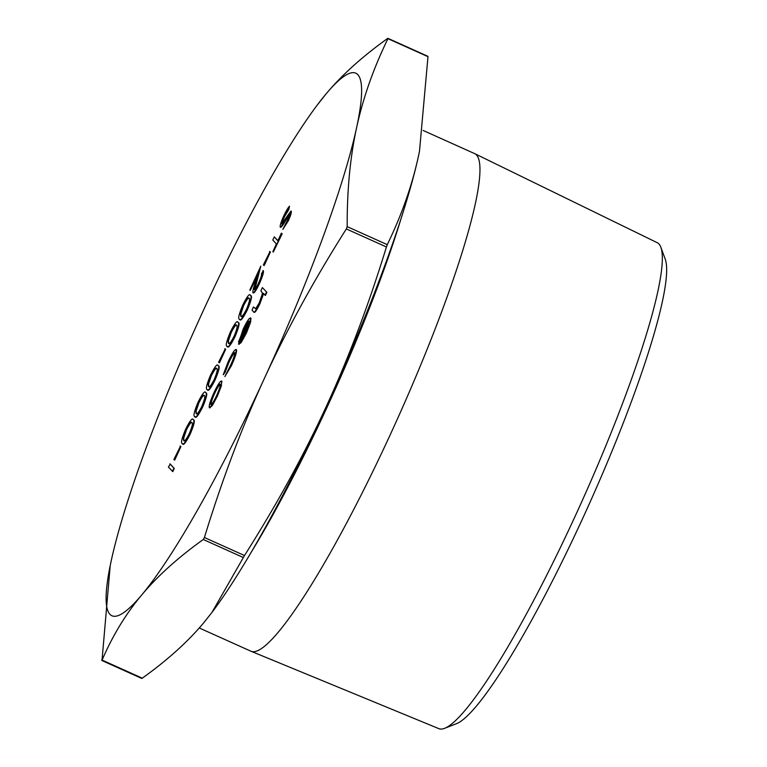 <?xml version="1.0" encoding="UTF-8"?>
<svg xmlns="http://www.w3.org/2000/svg" width="767" height="767" viewBox="0 0 767 767"><rect width="100%" height="100%" fill="white"/><g stroke="black" fill="none" stroke-linecap="round" stroke-linejoin="round"><path stroke-width="1.15" d="M170.264 464.045L174.253 468.455L172.796 471.609L168.404 467.017L170.264 464.045M180.504 446.154L180.916 446.605L174.694 460.114L173.879 459.481L180.504 446.154M193.591 419.856L193.179 419.674C194.789 419.885 193.687 424.573 189.871 433.738C185.489 442.406 182.939 445.675 182.201 443.547C180.667 443.163 181.827 438.35 185.691 429.108C190.024 420.546 192.527 417.401 193.179 419.674L193.591 419.856C195.201 420.076 194.099 424.765 190.283 433.921C185.902 442.597 183.351 445.867 182.613 443.729M218.451 365.811L218.039 365.619C219.65 365.84 218.547 370.528 214.731 379.684C210.35 388.361 207.799 391.63 207.061 389.492C205.527 389.118 206.687 384.305 210.551 375.053C214.885 366.501 217.377 363.357 218.039 365.619L218.451 365.811C220.062 366.022 218.959 370.71 215.144 379.876C210.762 388.543 208.212 391.812 207.474 389.684M250.771 295.544L250.358 295.362C251.969 295.573 250.867 300.261 247.051 309.427C242.669 318.094 240.109 321.363 239.381 319.235C237.847 318.851 239.007 314.039 242.871 304.787C247.204 296.235 249.697 293.09 250.358 295.362L250.771 295.544C252.381 295.755 251.279 300.443 247.463 309.609C243.081 318.276 240.522 321.546 239.793 319.417M236.207 349.599L236.457 349.704C236.974 351.727 235.277 357.086 231.375 365.773L224.875 376.587L230.704 364.958C233.676 358.381 234.98 354.306 234.625 352.715L234.529 352.657M235.038 352.897C233.945 352.858 231.874 356.099 228.815 362.618L225.038 372.513L223.216 374.747L228.067 361.995C231.998 353.616 234.654 349.464 236.035 349.522L236.457 349.704M249.448 321.277C248.575 321.028 246.782 323.751 244.069 329.455L238.882 342.197L243.12 329.264C246.878 321.344 249.361 317.586 250.56 318.008L250.167 322.044L246.092 332.677L240.771 342.379L238.47 344.057L248.959 321.047M250.972 318.2L250.416 317.922L250.972 318.2L250.579 322.226L246.504 332.868L241.183 342.571L238.882 344.249M317.03 105.347L326.023 93.957C341.919 74.965 362.436 56.48 387.584 38.503L387.862 38.82C373.385 68.608 362.954 98.272 356.578 127.801C350.164 157.321 347.029 190.264 347.183 226.629L346.329 228.94C314.019 280.003 286.724 329.791 264.433 378.304A297.433 41.83 -65.8 0 0 356.578 127.801A297.433 41.83 -65.8 0 0 326.023 93.957A297.433 41.83 -65.8 0 0 317.03 105.347A297.433 41.83 -65.8 0 0 203.303 310.616A297.433 41.83 -65.8 0 0 111.148 561.128A297.433 41.83 -65.8 0 0 110.247 565.404A297.433 41.83 -65.8 0 0 141.713 594.971A297.433 41.83 -65.8 0 0 264.433 378.304C242.094 426.807 222.085 479.874 204.405 537.514L203.274 539.508C178.126 557.484 157.609 575.979 141.713 594.971C125.778 613.945 112.548 635.709 102.03 660.262L110.227 565.49M259.39 303.78C256.005 310.702 254.04 313.358 253.493 311.747L252.007 310.098L253.465 306.953L255.66 308.833L259.284 302.831L262.525 293.253L260.914 290.731L262.372 287.587L266.868 292.294L265.411 295.439L263.282 293.349L259.802 303.972C256.418 310.894 254.452 313.55 253.906 311.929M263.695 293.531L259.802 303.972M253.465 306.953L256.073 309.015M221.97 381.257L220.963 385.734L216.946 396.05L211.98 405.273L209.333 407.641C208.749 405.877 210.292 400.901 213.935 392.714C217.751 384.679 220.282 380.796 221.558 381.065L221.375 385.916L217.358 396.232L212.392 405.455L209.746 407.833M289.533 206.179L284.164 216.352C282.342 220.359 281.508 222.9 281.671 223.974L290.885 211.069C291.22 212.267 290.204 215.489 287.836 220.752L282.86 229.371L287.587 219.947L289.456 214.242L285.305 220.273C282.889 224.568 281.192 226.85 280.214 227.128C279.878 225.671 281.058 221.922 283.752 215.891C286.101 210.954 288.028 207.713 289.533 206.179L288.785 209.554L284.576 216.534C282.755 220.541 281.92 223.082 282.083 224.165M291.153 211.184L291.297 211.261C291.633 212.449 290.616 215.68 288.248 220.944L282.86 229.371M289.868 214.424L285.717 220.455C283.301 224.75 281.604 227.032 280.626 227.31L280.214 227.128M274.27 236.859L277.836 240.809L281.364 233.158L281.767 233.609L273.273 252.075L272.87 251.624L276.388 243.964L272.812 240.004L274.27 236.859L277.922 240.627M281.364 233.158L282.179 233.791L273.273 252.075M270.003 251.576L270.406 252.027L264.193 265.535L263.369 264.903L270.003 251.576M262.937 270.53C263.474 272.007 262.161 276.321 258.997 283.464C255.957 289.878 253.935 292.984 252.928 292.764C252.679 291.431 253.292 288.536 254.769 284.078L257.75 274.107L250.234 290.453L249.821 290.003L260.799 266.13L254.347 289.571C255.104 289.581 256.542 287.337 258.661 282.85C260.885 277.855 261.825 274.797 261.489 273.685L263.349 270.722C263.886 272.199 262.573 276.503 259.409 283.646C256.37 290.07 254.347 293.167 253.34 292.946M256.82 277.203L250.234 290.453M260.799 266.13L254.759 289.763M238.345 322.571L237.933 322.38C239.534 322.6 238.432 327.288 234.625 336.445C230.244 345.121 227.684 348.391 226.946 346.253C225.412 345.879 226.572 341.066 230.436 331.814C234.769 323.262 237.271 320.117 237.933 322.38L238.345 322.571C239.956 322.782 238.844 327.471 235.038 336.636C230.656 345.303 228.096 348.573 227.368 346.444M225.249 348.86L225.661 349.311L219.448 362.829L218.624 362.187L225.249 348.86M206.026 392.838L205.614 392.646C207.224 392.857 206.122 397.546 202.306 406.711C197.924 415.388 195.364 418.657 194.636 416.519C193.092 416.145 194.252 411.323 198.116 402.081C202.45 393.519 204.952 390.384 205.614 392.646L206.026 392.838C207.636 393.049 206.534 397.737 202.718 406.903C198.337 415.57 195.777 418.84 195.048 416.702M423.125 130.457L474.62 153.601A272.784 38.36 114.2 0 1 474.773 153.668L657.271 242.717A266.379 37.468 114.2 0 1 660.866 247.3A266.379 37.468 114.2 0 1 582.086 500.976A266.379 37.468 114.2 0 1 444.668 728.305A266.379 37.468 114.2 0 1 438.858 728.65L251.116 651.288A272.784 38.36 114.2 0 1 250.962 651.221L199.257 627.981M474.773 153.668A272.784 38.36 114.2 0 1 397.785 418.14A272.784 38.36 114.2 0 1 251.116 651.288M660.866 247.3L665.248 259.198A257.233 36.174 114.2 0 1 589.171 504.159A257.233 36.174 114.2 0 1 456.48 723.684L444.668 728.305M141.847 677.97L101.752 659.946M387.584 38.503L427.679 56.528M142.135 678.287C167.273 660.301 187.8 641.816 203.696 622.823L211.951 612.421L244.51 555.529C276.82 504.475 304.115 454.687 326.416 406.165C348.745 357.662 368.754 304.595 386.434 246.964L387.277 244.654C401.764 214.865 412.186 185.202 418.561 155.663L419.482 151.3L427.967 56.835M419.472 151.339A297.433 41.83 114.2 0 1 419.463 151.387A297.433 41.83 114.2 0 1 418.561 155.663A297.433 41.83 114.2 0 1 326.416 406.165A297.433 41.83 114.2 0 1 212.689 611.443L211.951 612.421M262.372 287.587L266.868 292.294M254.203 312.159L253.493 311.747M266.456 292.102L264.998 295.257M249.035 321.085C248.163 320.836 246.37 323.569 243.657 329.264L238.47 342.015M239.045 344.345L238.47 344.057M249.246 321.814L240.282 341.305C241.48 340.519 243.273 337.566 245.661 332.447L249.246 321.814M249.026 323.377L241.126 340.558M236.322 349.618L236.035 349.522C236.562 351.545 234.865 356.895 230.963 365.591L231.375 365.773M230.963 365.591L224.875 376.587M234.625 352.715C233.532 352.667 231.461 355.917 228.403 362.436L225.038 372.513M224.626 372.331L223.216 374.747M209.88 407.919L209.333 407.641M220.1 384.219C219.141 384.018 217.205 386.971 214.3 393.097C211.519 399.339 210.34 403.135 210.781 404.487C211.74 404.688 213.686 401.745 216.601 395.638C219.372 389.368 220.541 385.561 220.1 384.219L219.995 384.162M220.512 384.401C219.554 384.2 217.617 387.153 214.712 393.279C211.932 399.53 210.752 403.327 211.193 404.669M269.591 251.384L270.406 252.027M269.994 251.835L263.781 265.353M253.446 293.023L252.928 292.764M240.176 319.705L239.381 319.235M248.911 298.516C248.479 296.561 246.581 298.842 243.225 305.343L240.445 313.645L240.828 316.081C241.337 317.854 243.264 315.525 246.59 309.082C249.467 302.035 250.243 298.516 248.911 298.516L248.527 298.219M249.323 298.699C248.892 296.743 246.993 299.025 243.638 305.534L240.857 313.828L241.135 316.32M227.741 346.732L226.946 346.253M236.485 325.534C236.044 323.588 234.156 325.86 230.8 332.37L228.01 340.663L228.403 343.108C228.911 344.882 230.829 342.542 234.165 336.099C237.041 329.062 237.808 325.544 236.485 325.534L236.102 325.246M236.898 325.726C236.466 323.77 234.568 326.052 231.212 332.562L228.422 340.855L228.71 343.338M224.836 348.678L225.661 349.311M225.249 349.129L219.036 362.638M207.857 389.972L207.061 389.492M216.591 368.774C216.16 366.827 214.261 369.1 210.906 375.609L208.125 383.903L208.519 386.347C209.027 388.121 210.944 385.782 214.281 379.339C217.157 372.302 217.924 368.783 216.591 368.774L216.208 368.486M217.003 368.965C216.572 367.01 214.683 369.291 211.318 375.801L208.538 384.094L208.816 386.578M195.432 416.989L194.636 416.519M204.166 395.801C203.734 393.845 201.836 396.127 198.48 402.637L195.69 410.93L196.084 413.365C196.592 415.148 198.509 412.809 201.846 406.366C204.722 399.329 205.498 395.801 204.166 395.801L203.782 395.513M204.578 395.993C204.147 394.037 202.248 396.309 198.893 402.819L196.112 411.112L196.39 413.605M182.997 444.016L182.201 443.547M191.731 422.828C191.299 420.872 189.401 423.154 186.045 429.664L183.265 437.957L183.658 440.392C184.166 442.166 186.084 439.836 189.42 433.393C192.296 426.347 193.063 422.828 191.731 422.828L191.347 422.54M192.143 423.01C191.712 421.064 189.823 423.336 186.458 429.846L183.677 438.139L183.955 440.632M180.092 445.963L180.916 446.605M180.494 446.413L174.282 459.932M169.852 463.862L174.253 468.455M173.841 468.273L172.383 471.427M401.045 218.643A272.784 38.36 114.2 0 1 250.751 553.017M203.274 539.508L243.369 557.532M244.51 555.529L204.405 537.514M346.329 228.94L386.434 246.964M387.277 244.654L347.183 226.629M101.848 660.492L141.77 678.44M387.949 38.35L427.871 56.298"/></g></svg>
